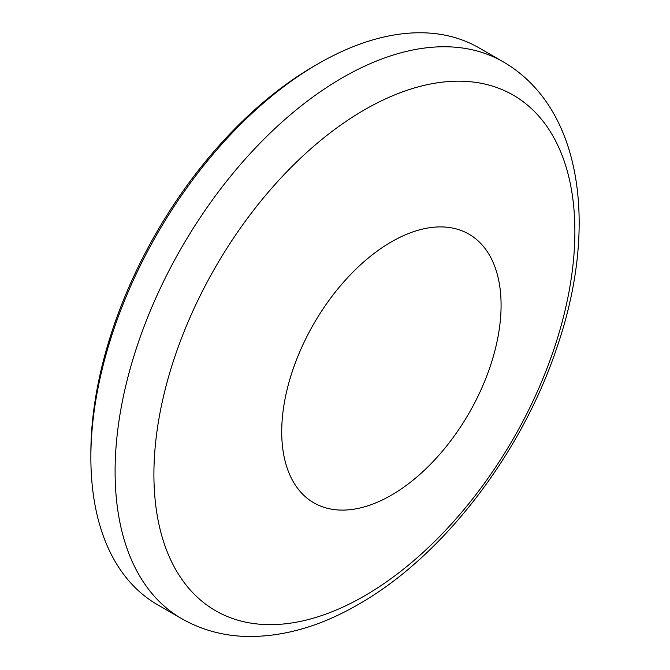 <?xml version="1.0" encoding="UTF-8"?>
<svg xmlns="http://www.w3.org/2000/svg" width="670" height="670" viewBox="0 0 670 670"><rect width="100%" height="100%" fill="white"/><g stroke="black" fill="none" stroke-linecap="round" stroke-linejoin="round"><path stroke-width="1" d="M90.869 457.501L90.869 453.121A316.139 182.525 -60 0 1 314.406 65.936L318.191 63.751A321.5 185.615 120 0 0 318.191 63.751A321.5 185.615 120 0 0 90.869 457.501A321.5 185.615 120 0 0 157.45 604.675L181.687 618.67A321.5 185.615 -60 0 1 132.4 361.046A321.5 185.615 -60 0 1 342.429 77.737A321.5 185.615 -60 0 1 503.178 61.816L478.95 47.821A321.5 185.615 120 0 0 318.2 63.742L314.406 65.936M391.397 241.853A155.122 89.562 120 0 0 281.718 431.84A155.122 89.562 120 0 0 391.397 495.163A155.122 89.562 120 0 0 501.085 305.185A155.122 89.562 120 0 0 391.397 241.853M364.388 109.872A297.673 171.863 120 0 0 153.907 474.444A297.673 171.863 120 0 0 364.388 595.965A297.673 171.863 120 0 0 574.877 231.393A297.673 171.863 120 0 0 364.388 109.872M181.687 618.67C201.779 630.118 223.839 636.056 247.883 636.5C284.273 636.76 321.148 626.04 358.509 604.34C442.811 556.435 521.285 454.067 556.728 348.09C598.109 228.604 583.377 108.305 503.178 61.816"/></g></svg>
